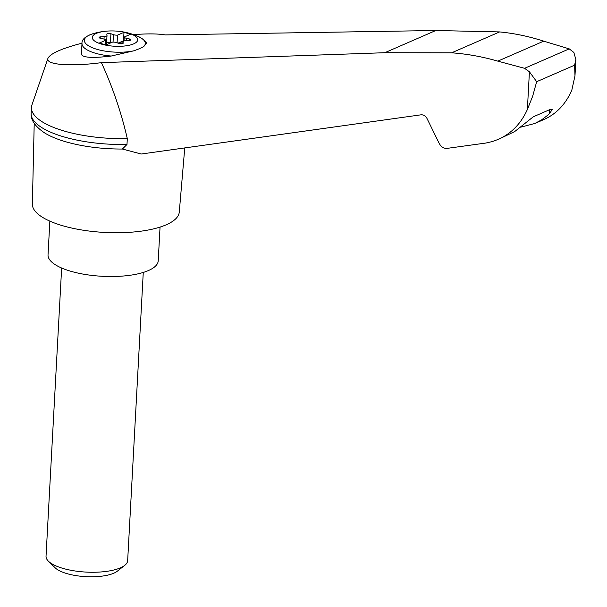 <?xml version="1.0" encoding="UTF-8"?>
<svg xmlns="http://www.w3.org/2000/svg" width="607" height="607" viewBox="0 0 607 607"><rect width="100%" height="100%" fill="white"/><g stroke="black" fill="none" stroke-linecap="round" stroke-linejoin="round"><path stroke-width="0.91" d="M82.013 43.173C61.686 48.484 50.335 53.53 47.961 58.302C45.184 64.774 69.873 66.785 101.422 62.658L384.8 52.71L451.623 52.809C466.995 53.909 482.39 56.686 497.808 61.132L524.569 68.31L529.418 71.785L536.671 81.695L532.658 96.24L527.377 109.51C521.018 123.578 511.344 133.525 498.362 139.352L514.675 131.582L533.257 116.817L550.473 109.321L552.18 109.488L549.752 113.334L547.84 115.133L541.649 119.837L534.866 123.464L544.039 119.473C556.452 113.896 565.709 104.123 571.817 90.17L574.981 75.814L575.868 59.539L573.858 52.445L569.237 48.871L543.705 41.155C528.993 36.405 514.296 33.324 499.614 31.921L435.811 30.509L165.195 34.903C157.737 33.658 147.205 33.575 133.608 34.645M47.961 58.302L31.951 104.89A79.699 26.67 3.1 0 0 31.458 107.393A79.699 26.67 3.1 0 0 127.303 138.624C121.294 112.507 112.667 87.188 101.422 62.658M498.362 139.352L492.315 141.552L486.01 143.017L447.056 148.381C443.778 148.586 441.175 146.947 439.24 143.457L426.615 117.712L424.49 115.482L421.835 114.7L141.234 154.019L122.402 149.034A76.201 25.502 3.1 0 1 67.013 142.129A76.201 25.502 3.1 0 1 44.387 132.766C35.418 126.666 31.003 120.421 31.132 114.017A79.699 26.67 3.1 0 0 126.984 144.474L127.303 138.624M127.956 32.99A22.755 7.618 -176.9 0 1 129.162 45.275A22.755 7.618 -176.9 0 1 94.791 41.147A22.755 7.618 -176.9 0 1 108.782 31.003A22.755 7.618 -176.9 0 1 121.999 31.716A22.755 7.618 -176.9 0 1 127.956 32.99M116.544 42.611A4.09 1.366 3.1 0 0 112.492 42.126L106.013 44.941L99.305 43.059L105.785 40.244A4.09 1.366 3.1 0 0 103.547 38.962L100.474 38.294A2.451 0.819 3.1 0 1 99.123 37.482A2.451 0.819 3.1 0 1 100.845 36.792L104.138 36.61A4.09 1.366 3.1 0 0 107.007 35.464A4.09 1.366 3.1 0 0 107.007 35.358L106.809 34.197A2.451 0.819 3.1 0 1 106.809 34.136A2.451 0.819 3.1 0 1 108.296 33.468A2.451 0.819 3.1 0 1 110.922 33.742L113.448 34.652A4.09 1.366 3.1 0 0 117.508 35.138L123.98 32.323L130.687 34.204L124.215 37.027A4.09 1.366 3.1 0 0 126.453 38.302L129.526 38.977A2.451 0.819 3.1 0 1 130.869 39.789A2.451 0.819 3.1 0 1 129.147 40.472L125.854 40.661A4.09 1.366 3.1 0 0 122.986 41.807A4.09 1.366 3.1 0 0 122.993 41.906L123.183 43.067A2.451 0.819 3.1 0 1 123.191 43.127A2.451 0.819 3.1 0 1 121.704 43.803A2.451 0.819 3.1 0 1 119.078 43.522L116.544 42.611M105.535 44.812L105.785 40.244M143.791 46.466A30.517 10.213 -176.9 0 0 137.728 36.253C143.29 39.129 146.188 41.428 146.431 43.165L143.791 46.466A44.083 8.278 170.4 0 1 133.821 50.806L111.233 56.034C92.765 58.264 82.825 57.703 81.399 54.357L81.991 43.529A32.695 10.941 -176.9 0 0 111.233 56.034M34.22 123.335L32.361 204.127A73.568 24.621 3.1 0 0 63.932 226.085A73.568 24.621 3.1 0 0 138.957 231.442A73.568 24.621 3.1 0 0 179.277 212.078L184.756 147.911M534.866 123.464L520.654 127.197M574.981 75.814L574.594 65.184L575.868 59.539M524.569 68.31L569.237 48.871M497.808 61.132L543.705 41.155M451.623 52.809L499.614 31.921M126.984 144.474L122.402 149.034M31.458 107.393L31.139 113.236A79.699 26.67 3.1 0 0 31.132 114.017M49.857 221.123L48.029 254.857A55.176 18.468 3.1 0 0 71.702 271.519A55.176 18.468 3.1 0 0 128.221 275.51A55.176 18.468 3.1 0 0 158.222 260.828L160.051 227.094M143.267 272.437L127.66 560.64A40.874 13.68 -176.9 0 1 124.739 565.345A40.874 13.68 -176.9 0 1 86.111 572.09A40.874 13.68 -176.9 0 1 48.431 561.209A40.874 13.68 -176.9 0 1 46.033 556.217L61.641 268.021M124.739 565.345L117.379 571.149A33.347 11.161 -176.9 0 1 85.86 576.65A33.347 11.161 -176.9 0 1 55.116 567.78L48.431 561.209M122.303 43.704A2.451 0.819 3.1 0 0 120.839 43.765L120.588 43.81M110.482 42.998L110.421 42.976A2.451 0.819 3.1 0 0 106.597 43.006M106.506 44.728A4.09 1.366 3.1 0 0 106.506 44.69A4.09 1.366 3.1 0 0 106.506 44.592L106.991 35.563M117.09 42.809L117.508 35.138M122.925 42.998A2.451 0.819 3.1 0 0 120.884 42.998L118.676 43.378M123.995 40.973L124.215 37.027M124.003 40.919L123.525 40.783L123.98 32.323M123.525 40.783L118.061 43.158M133.821 50.806A30.517 10.213 -176.9 0 1 92.393 47.741A30.517 10.213 -176.9 0 1 92.659 33.817C85.17 36.45 81.619 39.69 81.991 43.529M529.418 71.785L527.377 109.51M536.671 81.695L574.594 65.184M549.752 113.334L549.176 109.89M384.8 52.71L435.811 30.509M104.009 39.076L104.138 36.61M110.421 42.976L110.922 33.742M113.046 42.103L113.448 34.652M120.839 43.765L120.884 42.998M126.324 40.631L126.453 38.302M129.443 40.449L129.526 38.977M122.91 43.484L122.993 41.906M100.762 38.355L100.845 36.792M108.782 31.003A65.397 65.397 0 0 0 92.659 33.817M137.728 36.253A65.397 65.397 0 0 0 121.999 31.716M107.007 35.464L106.506 44.69M122.986 41.807L122.895 43.492"/></g></svg>
